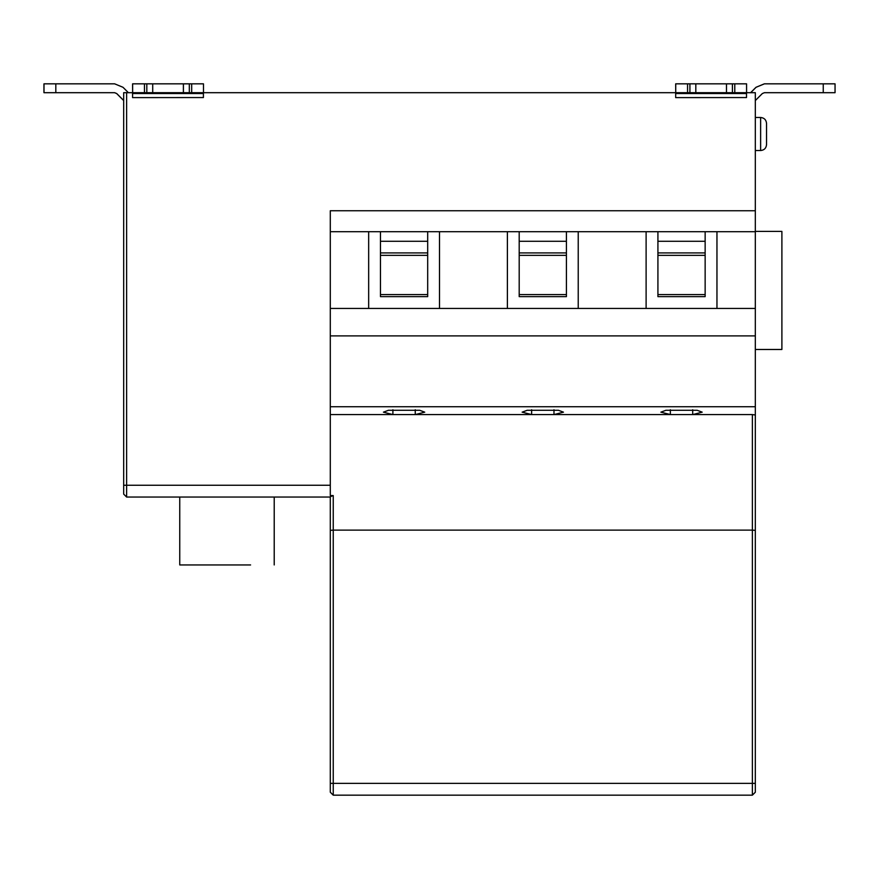 <?xml version="1.0" encoding="UTF-8"?>
<svg xmlns="http://www.w3.org/2000/svg" width="879" height="879" viewBox="0 0 879 879"><rect width="100%" height="100%" fill="white"/><g stroke="black" fill="none" stroke-linecap="round" stroke-linejoin="round"><path stroke-width="1.32" d="M755.325 349.479L781.892 349.479L781.892 231.408L755.325 231.408M766.543 134.004L766.543 144.628C766.18 148.21 764.214 150.177 760.632 150.54L760.632 117.478C764.214 117.841 766.18 119.808 766.543 123.379L766.543 134.004M835.05 92.691L823.249 92.691L823.249 83.835L835.05 83.835L835.05 92.691L835.05 83.835L764.422 83.835L756.072 87.285L750.677 92.691M750.611 92.691L756.006 87.285L764.356 83.835L784.255 83.835M823.249 83.835L764.356 83.835L756.072 87.285M755.325 100.558L762.335 93.548L764.422 92.691L823.249 92.691M762.335 93.548L764.422 92.691M705.145 255.349L657.921 255.349M657.921 294.575L705.145 294.575M705.145 296.641L657.921 296.641L657.921 231.704L705.145 231.704L705.145 296.641M646.109 308.452L578.228 308.452L578.228 231.704L646.109 231.704L646.109 308.452L716.956 308.452L716.956 231.704L755.325 231.704L755.325 92.691L746.513 92.691M705.145 231.704L716.956 231.704M646.109 231.704L657.921 231.704M566.417 255.349L519.192 255.349M519.192 294.575L566.417 294.575M566.417 296.641L519.192 296.641L519.192 231.704L566.417 231.704L566.417 296.641M507.392 308.452L439.5 308.452L439.5 231.704L507.392 231.704L507.392 308.452L578.228 308.452M427.688 255.349L380.464 255.349M380.464 294.575L427.688 294.575M427.688 296.641L380.464 296.641L380.464 231.704L427.688 231.704L427.688 296.641M755.325 210.751L330.295 210.751L330.295 231.704L368.664 231.704L368.664 308.452L439.5 308.452M368.664 308.452L330.295 308.452L330.295 495.58L333.24 495.58L333.24 530.114L752.369 530.114L752.369 414.58L755.325 414.987L755.325 308.452L716.956 308.452M146.815 92.691L132.641 92.691L132.641 83.835L152.715 83.835L152.715 92.691L146.815 92.691L146.815 83.835L189.326 83.835L189.326 92.691L152.682 92.691M146.815 83.835L132.586 83.835L132.641 92.691M183.381 92.691L183.381 83.835L152.682 83.835L203.478 83.835L203.478 92.691L189.326 92.691M183.414 83.835L183.414 92.691M746.524 92.691L746.513 97.547L675.676 97.613L675.676 92.691L203.412 92.691L203.412 97.547L132.575 97.613L132.586 92.691L126.631 92.691L126.631 497.053L330.295 497.053M132.575 97.613L132.575 92.691M689.916 92.691L675.731 92.691L675.731 83.835L695.816 83.835L695.816 92.691L689.916 92.691L689.916 83.835L732.416 83.835L732.416 92.691L695.783 92.691M689.916 83.835L675.676 83.835L675.731 92.691M726.483 83.835L726.483 92.691L726.504 83.835L695.783 83.835L746.579 83.835L746.579 92.691L732.416 92.691M675.676 97.613L675.676 92.691M122.994 87.285L128.389 92.691L122.994 87.285L114.644 83.835L94.745 83.835M123.675 100.558L116.665 93.548L114.578 92.691L116.731 93.548L123.675 100.492M43.95 83.835L43.95 92.691L43.95 83.835L55.816 83.835L55.816 92.691L43.95 92.691L43.95 83.835L43.994 92.691L43.994 83.835L114.644 83.835L55.816 83.835M55.816 92.691L114.644 92.691L116.731 93.548M179.755 564.944L250.592 564.944C280.731 564.944 280.731 564.944 250.592 564.944L179.755 564.944L179.755 497.053M126.631 497.053L123.675 494.108L123.675 92.691L126.631 92.691M415.251 409.746L415.251 414.58L392.902 414.58L392.902 409.746M330.295 414.58L392.902 414.58L383.42 412.163L388.463 410.273L419.69 410.273L424.744 412.163L415.251 414.58L531.63 414.58L531.63 409.746M553.979 409.746L553.979 414.58L531.63 414.58L522.148 412.163L527.191 410.273L558.418 410.273L563.472 412.163L553.979 414.58L670.358 414.58L670.358 409.746M692.707 409.746L692.707 414.58L670.358 414.58L660.876 412.163L665.919 410.273L697.146 410.273L702.189 412.163L692.707 414.58L752.369 414.58M330.295 496.701L330.295 530.378L333.24 530.114L333.24 783.365L752.369 783.365L752.369 530.114L755.325 530.378L755.325 414.987L755.325 792.221L752.369 795.165L333.24 795.165L330.295 792.221L330.295 496.701L333.24 495.58M330.295 308.452L330.295 231.704M427.688 231.704L439.5 231.704M368.664 231.704L380.464 231.704M566.417 231.704L578.228 231.704M507.392 231.704L519.192 231.704M755.325 231.704L755.325 308.452M330.295 335.899L755.325 335.899M330.295 406.735L755.325 406.735M189.326 83.835L203.478 83.835L203.478 92.691M732.416 83.835L746.579 83.835L746.579 92.691M657.921 252.91L705.145 252.91M705.145 241.285L657.921 241.285M519.192 252.91L566.417 252.91M566.417 241.285L519.192 241.285M380.464 252.91L427.688 252.91M427.688 241.285L380.464 241.285M144.453 83.835L144.453 92.691M191.688 92.691L191.688 83.835M132.586 93.548L203.423 93.548M687.554 83.835L687.554 92.691M734.778 92.691L734.778 83.835M675.676 93.548L746.513 93.548M123.675 485.252L330.295 485.252M330.295 783.365L333.24 783.365L333.24 795.165M755.325 783.365L752.369 783.365L752.369 795.165M755.325 117.478L760.632 117.478C764.214 117.841 766.18 119.808 766.543 123.379M755.325 150.54L760.632 150.54C764.214 150.177 766.18 148.21 766.543 144.628M274.215 564.944L274.215 497.053"/></g></svg>
